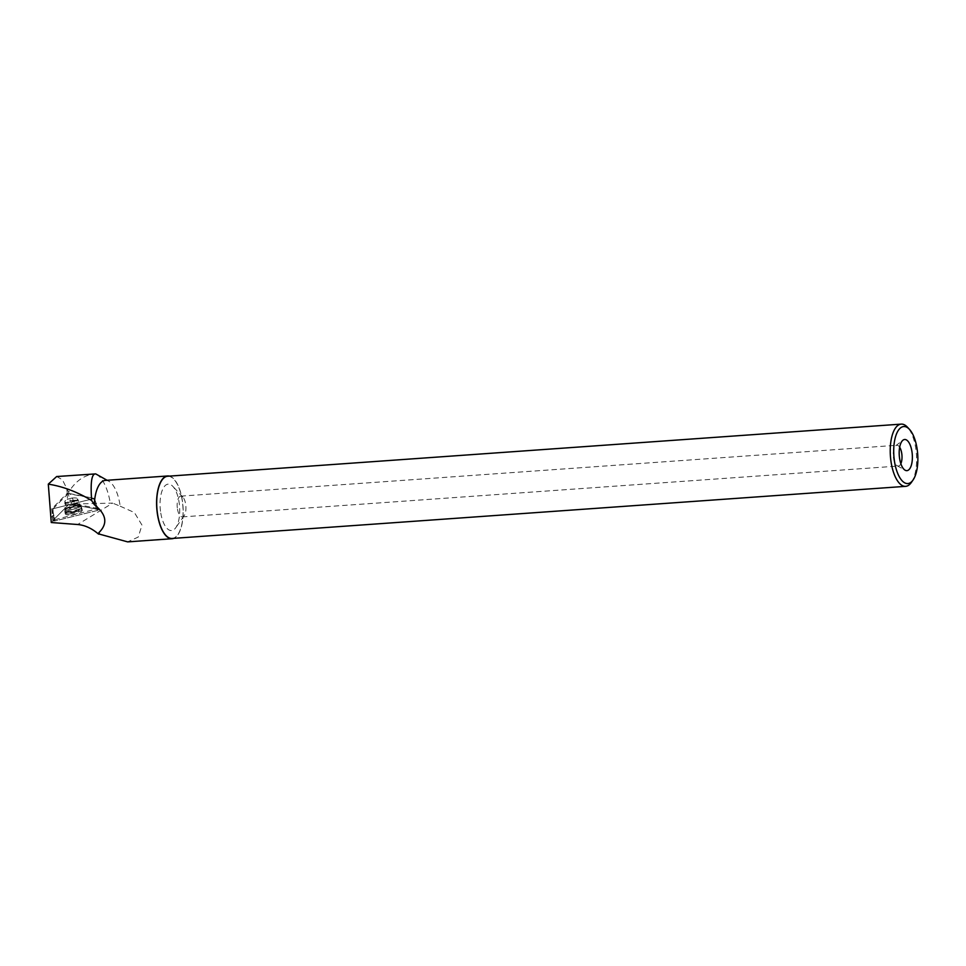 <?xml version="1.0" encoding="UTF-8"?>
<svg xmlns="http://www.w3.org/2000/svg" width="966" height="966" viewBox="0 0 966 966"><rect width="100%" height="100%" fill="white"/><g stroke="black" fill="none" stroke-linecap="round" stroke-linejoin="round"><path stroke-width="0.72" stroke-dasharray="4.83 3.62" d="M70.24 498.468A6.508 1.956 167.7 0 1 77.57 498.867A6.508 1.956 167.7 0 1 71.629 502.163A6.508 1.956 167.7 0 1 64.855 501.632A6.508 1.956 167.7 0 1 70.24 498.468M52.369 508.901L94.378 498.42L67.004 493.481L51.766 508.853L55.11 520.867A2.065 0.616 167.7 0 1 52.78 520.71A2.065 0.616 167.7 0 1 52.925 520.445L68.127 505.146A2.065 0.616 167.7 0 1 71.593 504.288L97.94 509.384A2.065 0.616 167.7 0 1 98.375 509.637A2.065 0.616 167.7 0 1 96.672 510.664L55.11 520.867M72.414 509.396A8.766 2.632 167.7 0 1 82.279 509.879A8.766 2.632 167.7 0 1 75.046 514.202A8.766 2.632 167.7 0 1 65.157 513.598A8.766 2.632 167.7 0 1 72.414 509.396M51.27 522.521L54.845 519.72L53.118 512.209L53.202 514.781L50.594 518.476M98.001 508.551L74.925 503.938L70.276 493.723L94.04 498.323L98.001 508.551L54.845 519.72M74.925 503.938L112.66 503.129L77.63 524.514M54.024 519.865L53.202 514.781M105.318 480.404A31.455 13.138 -94.1 0 1 108.88 481.285A31.455 13.138 -94.1 0 1 119.856 504.023A31.455 13.138 -94.1 0 1 120.182 506.184L112.66 503.129M96.431 474.294A39.606 16.543 -94.1 0 1 110.209 502.622M169.364 476.117A31.455 13.138 -94.1 0 1 182.2 499.591A31.455 13.138 -94.1 0 1 173.783 538.34M120.182 506.184L134.407 512.56L141.99 525.106L138.223 537.072L127.645 541.854M56.656 476.54L62.392 479.74L68.634 492.237C75.674 480.766 84.67 474.644 95.646 473.895M70.276 493.723L69.202 493.771L68.634 492.237M911.373 482.432A31.19 13.029 85.9 0 0 916.432 454.31A31.19 13.029 85.9 0 0 907.436 427.177M172.105 538.46A31.19 13.029 85.9 0 0 182.888 506.425A31.19 13.029 85.9 0 0 167.686 476.238M899.672 447.222A10.409 4.347 85.9 0 0 896.871 445.266A10.409 4.347 85.9 0 0 895.748 445.712A10.409 4.347 85.9 0 0 893.538 458.21A10.409 4.347 85.9 0 0 897.173 465.745A10.409 4.347 85.9 0 0 898.356 466.035A10.409 4.347 85.9 0 0 900.843 463.692M177.478 509.082A10.409 4.347 85.9 0 0 182.284 516.907A10.409 4.347 85.9 0 0 184.204 515.602A10.409 4.347 85.9 0 0 185.883 506.208A10.409 4.347 85.9 0 0 182.888 497.152A10.409 4.347 85.9 0 0 180.811 496.138A10.409 4.347 85.9 0 0 177.478 509.082M160.779 513.079A23.269 9.72 85.9 0 0 175.812 527.641A23.269 9.72 85.9 0 0 179.591 506.655A23.269 9.72 85.9 0 0 172.89 486.417A23.269 9.72 85.9 0 0 162.662 489.376A23.269 9.72 85.9 0 0 160.779 513.079M73.621 497.937A6.508 1.956 -12.3 0 0 64.867 501.644A6.508 1.956 -12.3 0 0 71.641 502.175A6.508 1.956 -12.3 0 0 77.582 498.879A6.508 1.956 -12.3 0 0 73.621 497.937M94.197 498.408L53.07 508.744L67.342 494.387L69.202 493.771M97.602 508.321L94.04 498.323M53.118 512.209L53.07 508.744M94.849 500.074L94.378 500.557L94.849 500.074L94.378 500.557L93.557 498.806M70.252 513.803A8.73 2.632 167.7 0 1 64.939 512.487A8.73 2.632 167.7 0 1 72.933 508.116A8.73 2.632 167.7 0 1 82.013 508.78A8.73 2.632 167.7 0 1 70.252 513.803M67.342 494.387L66.859 489.4M96.672 510.664L55.11 520.867L52.925 520.445L68.127 505.146L71.593 504.288L97.94 509.384L96.672 510.664L93.931 498.697M67.004 493.481L68.127 505.146M52.925 520.445L51.802 508.78M94.257 498.359L97.94 509.384M71.593 504.288L67.922 493.264M74.587 512.173A8.622 2.596 -12.3 0 0 81.699 507.923A8.622 2.596 -12.3 0 0 72.74 507.271A8.622 2.596 -12.3 0 0 64.867 511.582A8.622 2.596 -12.3 0 0 74.587 512.173M74.394 511.412A8.368 2.524 167.7 0 1 65.036 510.35A8.368 2.524 167.7 0 1 72.607 506.655A8.368 2.524 167.7 0 1 81.035 506.872A8.368 2.524 167.7 0 1 74.394 511.412M72.848 505.073A6.508 1.956 -12.3 0 0 78.234 501.897A6.508 1.956 -12.3 0 0 70.904 501.499A6.508 1.956 -12.3 0 0 65.519 504.663A6.508 1.956 -12.3 0 0 72.848 505.073M96.419 509.505L94.378 500.557M69.963 512.221A8.622 2.596 -12.3 0 0 81.555 507.247A8.622 2.596 -12.3 0 0 76.338 506.051A8.622 2.596 -12.3 0 0 64.722 510.917A8.622 2.596 -12.3 0 0 69.963 512.221M74.141 500.279A6.508 1.956 -12.3 0 0 65.374 503.998A6.508 1.956 -12.3 0 0 72.148 504.53A6.508 1.956 -12.3 0 0 78.089 501.233A6.508 1.956 -12.3 0 0 74.141 500.279M76.097 505.447A8.368 2.524 167.7 0 1 80.89 506.196A8.368 2.524 167.7 0 1 73.537 510.905A8.368 2.524 167.7 0 1 64.891 509.674A8.368 2.524 167.7 0 1 76.097 505.447M94.378 498.42L98.375 509.637M51.766 508.853L52.78 520.71M64.939 512.487L64.867 501.644L65.519 504.663L65.157 513.598M82.013 508.78L77.582 498.879L78.234 501.897L82.279 509.879M108.88 481.285L107.093 480.271M897.173 465.745L905.118 470.2M895.748 445.712L902.993 440.17M182.284 516.907L898.356 466.035M180.811 496.138L896.871 445.266M182.888 497.152L172.89 486.417M184.204 515.602L175.812 527.641"/><path stroke-width="1.45" d="M98.52 534.089L99.643 534.186A31.455 13.138 -94.1 0 1 98.918 532.628L98.52 534.089C91.806 528.33 84.839 525.142 77.63 524.514L51.27 522.521L48.3 484.135L56.656 476.54L95.646 473.895C91.637 473.678 90.321 482.565 91.685 500.569L94.306 504.699A31.455 13.138 -94.1 0 1 105.318 480.404L167.661 475.972A31.455 13.138 -94.1 0 1 169.364 476.117M95.646 473.895A39.606 16.543 -94.1 0 1 96.431 474.294L107.093 480.271M173.783 538.34A31.455 13.138 -94.1 0 1 172.117 538.726A31.455 13.138 -94.1 0 1 156.782 508.285A31.455 13.138 -94.1 0 1 167.661 475.972M98.918 532.628C108.059 523.572 106.514 514.262 94.306 504.699M172.117 538.726L127.645 541.878L99.643 534.186M48.3 484.135C62.923 486.441 77.389 491.911 91.685 500.569M909.465 429.351L907.436 427.177A31.19 13.029 85.9 0 0 901.218 424.122A31.19 13.029 85.9 0 0 891.22 462.919A31.19 13.029 85.9 0 0 905.637 486.345A31.19 13.029 85.9 0 0 911.373 482.432L913.063 479.993A28.594 11.942 85.9 0 0 917.7 454.213A28.594 11.942 85.9 0 0 909.465 429.351A28.594 11.942 85.9 0 0 896.907 432.985A28.594 11.942 85.9 0 0 894.601 462.11A28.594 11.942 85.9 0 0 913.063 479.993M901.218 424.122L167.686 476.238A31.19 13.029 85.9 0 0 157.687 515.035A31.19 13.029 85.9 0 0 172.105 538.46L905.637 486.345M899.672 458.91A15.613 6.521 85.9 0 0 905.118 470.2A15.613 6.521 85.9 0 0 912.29 454.6A15.613 6.521 85.9 0 0 902.993 440.17A15.613 6.521 85.9 0 0 899.672 458.91M900.843 463.692A10.409 4.347 85.9 0 0 899.672 447.222"/></g></svg>
